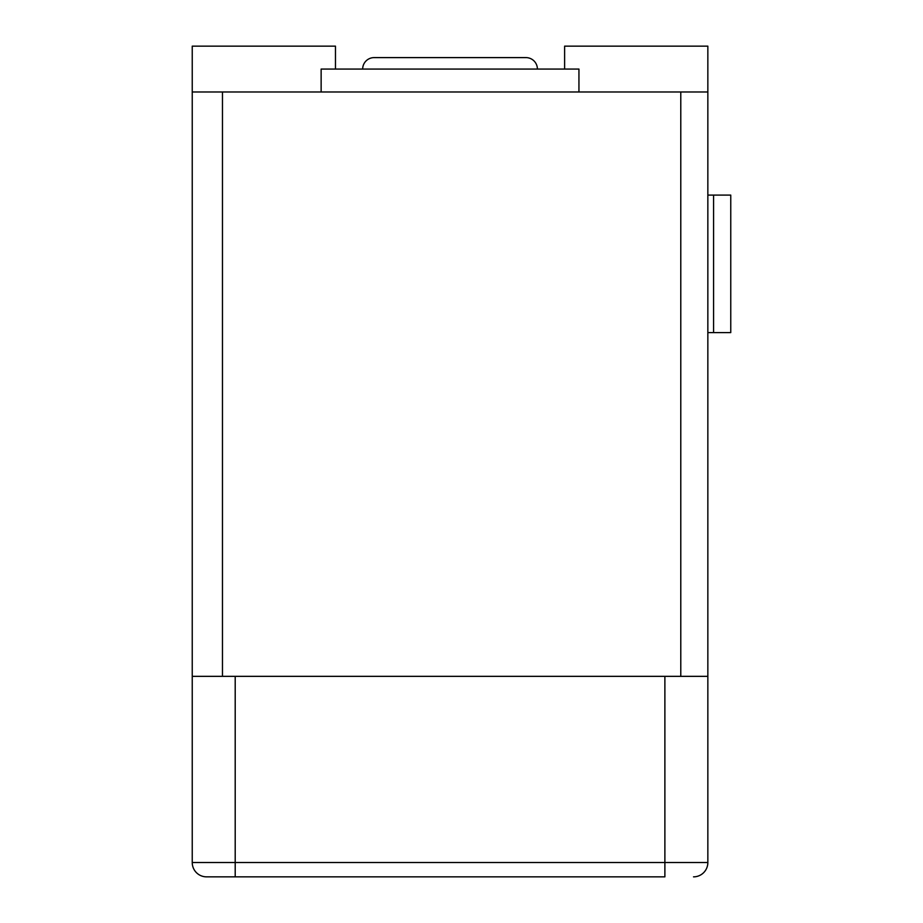 <?xml version="1.0" encoding="UTF-8"?>
<svg xmlns="http://www.w3.org/2000/svg" width="923" height="923" viewBox="0 0 923 923"><rect width="100%" height="100%" fill="white"/><g stroke="black" fill="none" stroke-linecap="round" stroke-linejoin="round"><path stroke-width="1.38" d="M537.405 69.063A11.457 11.457 0 0 0 525.948 57.607L374.138 57.607A11.457 11.457 0 0 0 362.67 69.063M578.94 91.977L578.94 69.063L321.135 69.063L321.135 91.977M222.466 91.977L192.238 91.977L192.238 862.532A14.318 14.318 0 0 0 206.556 876.85L235.203 876.85L206.556 876.85A14.318 14.318 0 0 1 192.238 862.532L707.849 862.532L707.849 91.977L222.466 91.977L222.466 676.34M564.622 69.063L564.622 46.15L707.849 46.15L707.849 91.977M192.238 676.34L707.849 676.34M335.464 69.063L335.464 46.15L192.238 46.15L192.238 91.977M664.883 676.34L664.883 876.85L235.203 876.85L235.203 676.34M680.782 676.34L680.782 91.977M693.519 876.85A14.318 14.318 0 0 0 707.849 862.532A14.318 14.318 0 0 1 693.519 876.85M713.571 332.603L713.571 195.099L730.762 195.099L730.762 332.603L707.849 332.603M713.571 195.099L707.849 195.099"/></g></svg>
